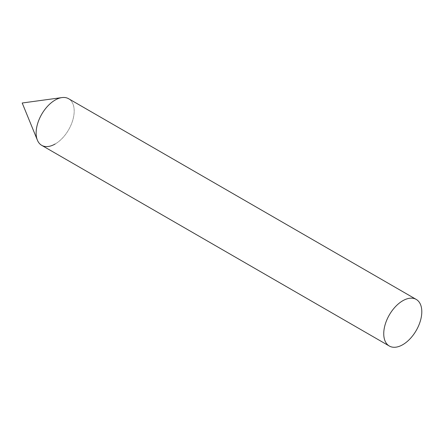 <?xml version="1.0" encoding="UTF-8"?>
<svg xmlns="http://www.w3.org/2000/svg" width="444" height="444" viewBox="0 0 444 444"><rect width="100%" height="100%" fill="white"/><g stroke="black" fill="none" stroke-linecap="round" stroke-linejoin="round"><path stroke-width="0.33" stroke-dasharray="2.22 1.67" d="M61.949 97.586A26.912 15.534 -60 0 1 73.871 115.212A26.912 15.534 -60 0 1 55.156 144M41.703 145.338A26.912 15.534 120 0 0 62.443 138.128A26.912 15.534 120 0 0 74.187 111.044A26.912 15.534 120 0 0 68.615 98.723"/><path stroke-width="0.67" d="M55.156 144A26.912 15.534 -60 0 1 37.385 140.132A26.912 15.534 -60 0 1 55.156 100.055A26.912 15.534 -60 0 1 61.949 97.586L22.2 103.002L37.385 140.132M416.228 299.417L68.615 98.723A26.912 15.534 120 0 0 47.874 105.933A26.912 15.534 120 0 0 36.13 133.017A26.912 15.534 120 0 0 41.703 145.338L389.316 346.026A26.912 15.534 120 0 0 410.051 338.816A26.912 15.534 120 0 0 421.8 311.738A26.912 15.534 120 0 0 416.228 299.417A26.912 15.534 120 0 0 395.487 306.626A26.912 15.534 120 0 0 383.744 333.71A26.912 15.534 120 0 0 389.316 346.026"/></g></svg>
